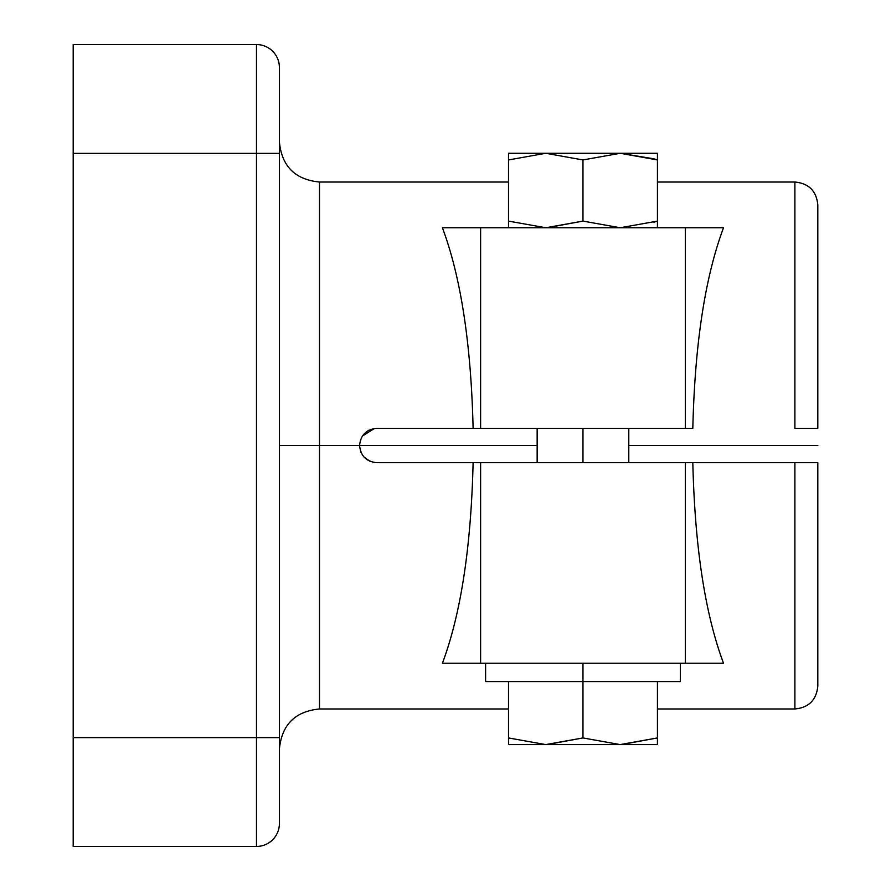 <?xml version="1.0" encoding="UTF-8"?>
<svg xmlns="http://www.w3.org/2000/svg" width="891" height="891" viewBox="0 0 891 891"><rect width="100%" height="100%" fill="white"/><g stroke="black" fill="none" stroke-linecap="round" stroke-linejoin="round"><path stroke-width="1.34" d="M817.815 428.315L794.895 428.315L794.895 182.02L794.895 428.315L817.815 428.315L817.815 204.93C816.457 191.008 808.816 183.379 794.895 182.02L657.435 182.02M817.815 462.685L685.324 462.685L685.324 663.249L723.525 663.249C705.071 613.899 694.846 547.052 692.819 462.685L794.895 462.685L794.895 708.98L794.895 462.685L817.815 462.685L817.815 686.07C816.457 699.992 808.816 707.621 794.895 708.98L657.435 708.98M376.77 428.315L692.819 428.315C694.846 343.948 705.071 277.101 723.525 227.751L685.324 227.751L685.324 428.315L692.819 428.315C694.846 343.948 705.071 277.101 723.525 227.751L442.415 227.751C460.859 277.101 471.094 343.948 473.11 428.315L376.77 428.315C366.335 429.339 360.599 435.064 359.585 445.5L537.15 445.5L359.585 445.5C360.599 455.936 366.335 461.661 376.77 462.685L473.11 462.685C471.094 547.052 460.859 613.899 442.415 663.249L480.617 663.249L442.415 663.249C460.859 613.899 471.094 547.052 473.11 462.685L376.77 462.685C366.335 461.661 360.599 455.936 359.585 445.5L319.49 445.5L359.585 445.5C360.599 435.064 366.335 429.339 376.77 428.315M374.109 428.526L373.273 428.671M369.041 430.153L368.172 430.62M362.414 436.044L374.443 428.471M359.652 443.918L359.608 444.654M628.79 445.5L817.815 445.5L628.79 445.5M374.265 462.496L373.017 462.273M369.988 461.293L364.085 457.094M361.044 452.439L360.766 451.77M359.652 447.082L359.608 446.346M508.505 708.98L319.49 708.98L319.49 182.02C295.133 179.648 281.768 166.283 279.395 141.925M480.617 227.751L685.324 227.751L685.324 428.315L480.617 428.315L480.617 227.751L442.415 227.751C460.859 277.101 471.094 343.948 473.11 428.315L480.617 428.315L480.617 227.751M582.97 221.102L547.007 227.74L582.97 221.102L620.203 227.751L657.435 221.102L653.894 222.238L657.435 221.102L657.435 227.751L657.435 159.946L657.435 221.102L620.203 227.751L582.97 221.102L582.97 159.946L582.97 221.102L545.737 227.751L582.97 221.102M653.894 158.81L620.203 153.285L582.97 159.946L545.737 153.285L508.505 159.946L508.505 221.102L545.737 227.751L508.505 221.102L508.505 153.285L545.737 153.285L508.505 153.285L508.505 159.946L545.737 153.285L620.203 153.285L545.737 153.285L582.97 159.946L620.203 153.285L657.435 153.285L657.435 159.946L620.203 153.285L657.435 153.285L657.435 159.946L653.894 158.81M508.505 227.751L508.505 221.102L508.505 227.751M279.395 749.075C281.768 724.717 295.133 711.352 319.49 708.98L319.49 445.5L279.395 445.5L319.49 445.5L319.49 182.02L508.505 182.02M279.395 823.54L279.395 67.46A22.91 22.91 180 0 0 256.485 44.55A22.91 22.91 0 0 1 279.395 67.46L279.395 153.375L256.485 153.375L256.485 44.55L256.485 153.375L279.395 153.375L279.395 823.54A22.91 22.91 0 0 1 256.485 846.45L256.485 737.625L279.395 737.625L256.485 737.625L256.485 153.375L73.185 153.375L73.185 737.625L256.485 737.625L256.485 153.375L73.185 153.375L73.185 44.55L256.485 44.55L73.185 44.55L73.185 737.625L256.485 737.625L256.485 846.45A22.91 22.91 0 0 0 279.395 823.54M256.485 846.45L73.185 846.45L73.185 737.625L73.185 846.45L256.485 846.45M374.142 462.485L376.013 462.663M685.324 462.685L473.11 462.685L685.324 462.685L685.324 663.249L480.617 663.249L480.617 462.685L480.617 663.249L723.525 663.249C705.071 613.899 694.846 547.052 692.819 462.685L685.324 462.685M680.345 663.249L680.345 681.582L582.97 681.582L582.97 663.249L582.97 681.582L485.595 681.582L485.595 663.249M657.435 681.582L657.435 744.586L508.505 744.586L508.505 737.937L545.737 744.586L582.97 737.937L620.203 744.586L657.435 737.937L657.435 681.582L582.97 681.582L582.97 737.937L582.97 681.582M508.505 737.937L508.505 681.582L508.505 737.937L545.737 744.586L508.505 744.586L508.505 737.937M547.007 744.575L582.97 737.937L620.203 744.586L657.435 737.937L621.45 744.575L657.435 737.937L657.435 744.586L545.737 744.586L582.97 737.937L546.985 744.575M582.97 428.315L582.97 462.685L582.97 428.315M537.15 428.315L537.15 462.685M628.79 428.315L628.79 462.685"/></g></svg>
